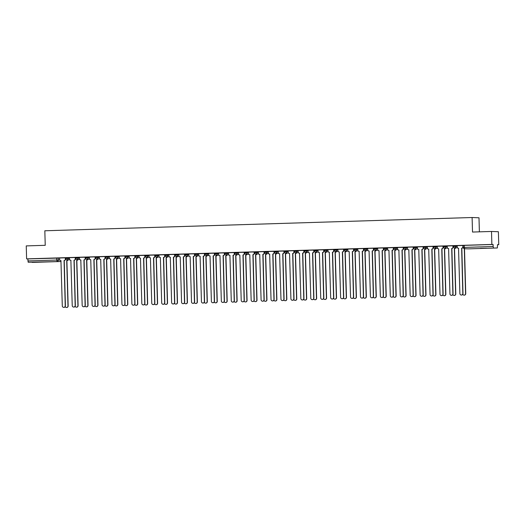 <?xml version="1.0" encoding="UTF-8"?>
<svg xmlns="http://www.w3.org/2000/svg" width="525" height="525" viewBox="0 0 525 525"><rect width="100%" height="100%" fill="white"/><g stroke="black" fill="none" stroke-linecap="round" stroke-linejoin="round"><path stroke-width="0.79" d="M69.53 257.736L65.638 257.768M79.465 257.427L75.574 257.46M89.407 257.119L85.516 257.152M99.35 256.81L95.452 256.843M109.285 256.502L105.394 256.535M119.228 256.193L115.336 256.226M129.163 255.885L125.272 255.918M139.105 255.577L135.214 255.609M149.048 255.268L145.149 255.301M158.983 254.96L155.092 254.993M168.925 254.651L165.034 254.677M178.861 254.343L174.943 254.369L174.963 255.084L178.881 255.065M188.803 254.034L184.912 254.061M198.745 253.726L194.854 253.752M208.681 253.418L204.789 253.444M218.623 253.109L214.732 253.135M228.559 252.801L224.667 252.827M238.501 252.492L234.609 252.518M248.443 252.184L244.552 252.21M258.379 251.875L254.487 251.902M268.321 251.567L264.429 251.593M278.263 251.258L274.365 251.285M288.199 250.95L284.307 250.976M298.141 250.642L294.249 250.668M308.077 250.333L304.159 250.359L304.178 251.075L308.096 251.055M318.019 250.025L314.127 250.051M327.961 249.716L324.063 249.743M337.897 249.408L334.005 249.434M347.839 249.099L343.947 249.126M357.774 248.791L353.883 248.817M367.717 248.482L363.825 248.509M377.659 248.174L373.767 248.2M387.594 247.866L383.703 247.892M397.537 247.557L393.645 247.583M407.479 247.249L403.581 247.275M417.414 246.94L413.523 246.967M427.357 246.632L423.465 246.658M437.292 246.323L433.374 246.35L433.394 247.065L437.312 247.039M447.234 246.015L443.343 246.041M457.177 245.707L453.278 245.733M486.596 248.24L480.441 248.338L486.596 248.24M41.101 262.067L34.939 262.165L41.101 262.067M497.536 244.735L498.75 244.696L497.529 244.65L497.352 247.964L468.49 248.863A1.306 1.273 92.2 0 1 468.313 248.857M479.384 231.84L478.997 217.783L472.106 217.514L472.513 232.05L491.505 231.459L491.866 244.433L26.611 258.871L26.25 245.903L45.235 245.313L44.828 230.777L472.106 217.514M491.505 231.459L498.389 231.728L498.75 244.696M32.097 262.408L60.966 261.509L28.199 262.257L27.832 258.917L59.587 258.044M27.832 258.917L26.611 258.871M493.087 244.479L464.218 245.378L464.586 248.712A1.306 1.273 92.2 0 1 463.28 247.446L493.139 246.501L493.087 244.479L491.866 244.433M493.139 246.501L493.454 247.813M463.063 246.848L462.86 245.47L457.124 245.648L457.209 247.019A1.306 1.273 -87.8 0 0 458.522 248.279L458.614 248.279A1.306 1.273 92.2 0 1 458.528 248.279L459.88 293.58A1.503 1.463 -87.8 0 0 461.291 295.03A1.503 1.463 -87.8 0 0 462.814 293.488L461.646 248.181A1.306 1.273 -87.8 0 0 462.879 246.842L463.063 246.848A1.306 1.273 92.2 0 1 461.823 248.187L462.991 293.495A1.503 1.463 92.2 0 1 461.377 295.03M453.121 247.157L452.924 245.779L447.188 245.956L447.274 247.327A1.306 1.273 -87.8 0 0 448.58 248.588L448.678 248.588A1.306 1.273 92.2 0 1 448.586 248.588L449.945 293.888A1.503 1.463 -87.8 0 0 451.349 295.339A1.503 1.463 -87.8 0 0 452.872 293.797L451.703 248.489A1.306 1.273 -87.8 0 0 452.944 247.15L453.121 247.157A1.306 1.273 92.2 0 1 451.881 248.496L453.055 293.803A1.503 1.463 92.2 0 1 451.441 295.339M443.179 247.465L442.982 246.087L437.246 246.264L437.332 247.636A1.306 1.273 -87.8 0 0 438.644 248.896L440.002 294.197A1.503 1.463 -87.8 0 0 441.413 295.647A1.503 1.463 -87.8 0 0 442.936 294.105L441.761 248.798A1.306 1.273 -87.8 0 0 443.002 247.459L443.179 247.465A1.306 1.273 92.2 0 1 441.945 248.811L443.113 294.112A1.503 1.463 92.2 0 1 441.499 295.647M433.243 247.774L433.04 246.396L427.311 246.573L427.389 247.944A1.306 1.273 -87.8 0 0 428.702 249.204L428.8 249.204A1.306 1.273 92.2 0 1 428.708 249.204L430.06 294.505A1.503 1.463 -87.8 0 0 431.471 295.956A1.503 1.463 -87.8 0 0 432.994 294.413L431.826 249.106A1.306 1.273 -87.8 0 0 433.059 247.767L433.243 247.774A1.306 1.273 92.2 0 1 432.003 249.119L433.171 294.42A1.503 1.463 92.2 0 1 431.563 295.956M423.301 248.082L423.104 246.704L417.368 246.881L417.454 248.253A1.306 1.273 -87.8 0 0 418.76 249.513L418.858 249.519A1.306 1.273 92.2 0 1 418.766 249.513L420.125 294.814A1.503 1.463 -87.8 0 0 421.529 296.264A1.503 1.463 -87.8 0 0 423.052 294.722L421.883 249.414A1.306 1.273 -87.8 0 0 423.124 248.076L423.301 248.082A1.306 1.273 92.2 0 1 422.061 249.427L423.235 294.728A1.503 1.463 92.2 0 1 421.621 296.264M408.824 249.821L410.183 295.122A1.503 1.463 -87.8 0 0 411.593 296.572A1.503 1.463 -87.8 0 0 413.116 295.03L411.948 249.723A1.306 1.273 -87.8 0 0 413.182 248.384L413.372 247.019L407.426 247.19L407.512 248.561A1.306 1.273 -87.8 0 0 408.824 249.821L408.916 249.828A1.306 1.273 92.2 0 1 408.831 249.821M398.882 250.13L400.247 295.431A1.503 1.463 -87.8 0 0 401.651 296.881A1.503 1.463 -87.8 0 0 403.174 295.339L402.006 250.031A1.306 1.273 -87.8 0 0 403.246 248.692L403.43 247.327L397.491 247.498L397.569 248.87A1.306 1.273 -87.8 0 0 398.882 250.13L398.98 250.13A1.306 1.273 92.2 0 1 398.888 250.13M393.481 249.007L393.284 247.629L387.548 247.807L387.634 249.178A1.306 1.273 -87.8 0 0 388.946 250.438L390.305 295.739A1.503 1.463 -87.8 0 0 391.709 297.189A1.503 1.463 -87.8 0 0 393.238 295.647L392.063 250.34A1.306 1.273 -87.8 0 0 393.304 249.001L393.481 249.007A1.306 1.273 92.2 0 1 392.247 250.353L393.415 295.654A1.503 1.463 92.2 0 1 391.801 297.189M383.545 249.316L383.342 247.938L377.606 248.115L377.692 249.487A1.306 1.273 -87.8 0 0 379.004 250.747L379.102 250.747A1.306 1.273 92.2 0 1 379.011 250.747L380.363 296.048A1.503 1.463 -87.8 0 0 381.773 297.498A1.503 1.463 -87.8 0 0 383.296 295.956L382.128 250.648A1.306 1.273 -87.8 0 0 383.362 249.309L383.545 249.316A1.306 1.273 92.2 0 1 382.305 250.661L383.473 295.962A1.503 1.463 92.2 0 1 381.865 297.498M373.603 249.624L373.406 248.246L367.671 248.423L367.756 249.795A1.306 1.273 -87.8 0 0 369.062 251.055L369.16 251.055A1.306 1.273 92.2 0 1 369.068 251.055L370.427 296.356A1.503 1.463 -87.8 0 0 371.831 297.806A1.503 1.463 -87.8 0 0 373.354 296.264L372.186 250.963A1.306 1.273 -87.8 0 0 373.426 249.618L373.603 249.624A1.306 1.273 92.2 0 1 372.363 250.97L373.538 296.271A1.503 1.463 92.2 0 1 371.923 297.806M363.661 249.933L363.464 248.555L357.728 248.732L357.814 250.103A1.306 1.273 -87.8 0 0 359.126 251.363L359.218 251.37A1.306 1.273 92.2 0 1 359.133 251.363L360.485 296.664A1.503 1.463 -87.8 0 0 361.896 298.115A1.503 1.463 -87.8 0 0 363.418 296.572L362.25 251.272A1.306 1.273 -87.8 0 0 363.484 249.926L363.661 249.933A1.306 1.273 92.2 0 1 362.427 251.278L363.595 296.579A1.503 1.463 92.2 0 1 361.981 298.115M353.725 250.241L353.522 248.863L347.793 249.04L347.872 250.412A1.306 1.273 -87.8 0 0 349.184 251.672L349.283 251.672A1.306 1.273 92.2 0 1 349.191 251.672L350.549 296.973A1.503 1.463 -87.8 0 0 351.953 298.423A1.503 1.463 -87.8 0 0 353.476 296.881L352.308 251.58A1.306 1.273 -87.8 0 0 353.548 250.235L353.725 250.241A1.306 1.273 92.2 0 1 352.485 251.587L353.653 296.887A1.503 1.463 92.2 0 1 352.045 298.423M343.783 250.55L343.586 249.172L337.851 249.349L337.936 250.72A1.306 1.273 -87.8 0 0 339.248 251.98L340.607 297.281A1.503 1.463 -87.8 0 0 342.011 298.732A1.503 1.463 -87.8 0 0 343.54 297.189L342.366 251.888A1.306 1.273 -87.8 0 0 343.606 250.543L343.783 250.55A1.306 1.273 92.2 0 1 342.549 251.895L343.717 297.196A1.503 1.463 92.2 0 1 342.103 298.732M333.848 250.858L333.644 249.48L327.908 249.657L327.994 251.029A1.306 1.273 -87.8 0 0 329.306 252.289L329.398 252.289A1.306 1.273 92.2 0 1 329.313 252.289L330.665 297.59A1.503 1.463 -87.8 0 0 332.076 299.04A1.503 1.463 -87.8 0 0 333.598 297.498L332.43 252.197A1.306 1.273 -87.8 0 0 333.664 250.852L333.848 250.858A1.306 1.273 92.2 0 1 332.607 252.203L333.775 297.504A1.503 1.463 92.2 0 1 332.161 299.04M323.905 251.167L323.708 249.788L317.973 249.966L318.058 251.337A1.306 1.273 -87.8 0 0 319.364 252.597L319.463 252.597A1.306 1.273 92.2 0 1 319.371 252.597L320.729 297.898A1.503 1.463 -87.8 0 0 322.133 299.348A1.503 1.463 -87.8 0 0 323.656 297.806L322.488 252.505A1.306 1.273 -87.8 0 0 323.728 251.16L323.905 251.167A1.306 1.273 92.2 0 1 322.665 252.512L323.84 297.813A1.503 1.463 92.2 0 1 322.225 299.348M313.963 251.475L313.766 250.097L308.031 250.274L308.116 251.646A1.306 1.273 -87.8 0 0 309.428 252.906L309.52 252.912A1.306 1.273 92.2 0 1 309.435 252.906L310.787 298.207A1.503 1.463 -87.8 0 0 312.198 299.657A1.503 1.463 -87.8 0 0 313.72 298.115L312.546 252.814A1.306 1.273 -87.8 0 0 313.786 251.468L313.963 251.475A1.306 1.273 92.2 0 1 312.729 252.82L313.897 298.121A1.503 1.463 92.2 0 1 312.283 299.657M304.027 251.783L303.824 250.405L298.095 250.582L298.174 251.954A1.306 1.273 -87.8 0 0 299.486 253.214L299.585 253.214A1.306 1.273 92.2 0 1 299.493 253.214L300.845 298.515A1.503 1.463 -87.8 0 0 302.256 299.965A1.503 1.463 -87.8 0 0 303.778 298.423L302.61 253.122A1.306 1.273 -87.8 0 0 303.844 251.777L304.027 251.783A1.306 1.273 92.2 0 1 302.787 253.129L303.955 298.43A1.503 1.463 92.2 0 1 302.348 299.965M294.085 252.092L293.888 250.714L288.153 250.891L288.238 252.262A1.306 1.273 -87.8 0 0 289.544 253.523L290.909 298.823A1.503 1.463 -87.8 0 0 292.313 300.274A1.503 1.463 -87.8 0 0 293.836 298.732L292.668 253.431A1.306 1.273 -87.8 0 0 293.908 252.085L294.085 252.092A1.306 1.273 92.2 0 1 292.845 253.437L294.02 298.738A1.503 1.463 92.2 0 1 292.405 300.274M284.11 251.035L278.211 251.199L278.296 252.571A1.306 1.273 -87.8 0 0 279.608 253.831L279.7 253.838A1.306 1.273 92.2 0 1 279.615 253.831M269.666 254.139L271.031 299.44A1.503 1.463 -87.8 0 0 272.436 300.891A1.503 1.463 -87.8 0 0 273.958 299.348L272.79 254.048A1.306 1.273 -87.8 0 0 274.03 252.702L274.214 251.337L268.275 251.508L268.36 252.879A1.306 1.273 -87.8 0 0 269.666 254.139L269.765 254.139A1.306 1.273 92.2 0 1 269.673 254.139M264.265 253.017L264.068 251.639L258.333 251.816L258.418 253.188A1.306 1.273 -87.8 0 0 259.731 254.448L259.822 254.454A1.306 1.273 92.2 0 1 259.737 254.448L261.089 299.749A1.503 1.463 -87.8 0 0 262.493 301.199A1.503 1.463 -87.8 0 0 264.022 299.657L262.848 254.356A1.306 1.273 -87.8 0 0 264.088 253.011L264.265 253.017A1.306 1.273 92.2 0 1 263.032 254.363L264.2 299.663A1.503 1.463 92.2 0 1 262.585 301.199M254.33 253.326L254.126 251.948L248.397 252.125L248.476 253.496A1.306 1.273 -87.8 0 0 249.788 254.756L249.887 254.756A1.306 1.273 92.2 0 1 249.795 254.756L251.147 300.057A1.503 1.463 -87.8 0 0 252.558 301.507A1.503 1.463 -87.8 0 0 254.08 299.965L252.912 254.664A1.306 1.273 -87.8 0 0 254.146 253.319L254.33 253.326A1.306 1.273 92.2 0 1 253.089 254.671L254.257 299.972A1.503 1.463 92.2 0 1 252.65 301.507M244.387 253.634L244.191 252.256L238.455 252.433L238.54 253.805A1.306 1.273 -87.8 0 0 239.846 255.065L241.211 300.366A1.503 1.463 -87.8 0 0 242.616 301.816A1.503 1.463 -87.8 0 0 244.138 300.274L242.97 254.973A1.306 1.273 -87.8 0 0 244.21 253.627L244.387 253.634A1.306 1.273 92.2 0 1 243.147 254.979L244.322 300.28A1.503 1.463 92.2 0 1 242.707 301.816M234.412 252.577L228.513 252.742L228.598 254.113A1.306 1.273 -87.8 0 0 229.911 255.373L230.002 255.38A1.306 1.273 92.2 0 1 229.917 255.373L231.269 300.674A1.503 1.463 -87.8 0 0 232.68 302.124A1.503 1.463 -87.8 0 0 234.202 300.582L233.034 255.281A1.306 1.273 -87.8 0 0 234.268 253.936L234.445 253.942A1.306 1.273 92.2 0 1 233.212 255.288L234.38 300.589A1.503 1.463 92.2 0 1 232.765 302.124M224.51 254.251L224.306 252.873L218.577 253.05L218.656 254.422A1.306 1.273 -87.8 0 0 219.968 255.682L220.067 255.682A1.306 1.273 92.2 0 1 219.975 255.682L221.333 300.983A1.503 1.463 -87.8 0 0 222.738 302.433A1.503 1.463 -87.8 0 0 224.26 300.891L223.092 255.59A1.306 1.273 -87.8 0 0 224.332 254.244L224.51 254.251A1.306 1.273 92.2 0 1 223.269 255.596L224.438 300.897A1.503 1.463 92.2 0 1 222.83 302.433M208.681 253.358L208.72 254.73A1.306 1.273 -87.8 0 0 210.033 255.99L210.125 255.997A1.306 1.273 92.2 0 1 210.033 255.99L211.391 301.291A1.503 1.463 -87.8 0 0 212.796 302.741A1.503 1.463 -87.8 0 0 214.325 301.199L213.15 255.898A1.306 1.273 -87.8 0 0 214.39 254.553L214.574 253.188L208.681 253.365M204.632 254.868L204.428 253.49L198.693 253.667L198.778 255.038A1.306 1.273 -87.8 0 0 200.091 256.298L200.189 256.298A1.306 1.273 92.2 0 1 200.097 256.298L201.449 301.599A1.503 1.463 -87.8 0 0 202.86 303.05A1.503 1.463 -87.8 0 0 204.382 301.507L203.214 256.207A1.306 1.273 -87.8 0 0 204.448 254.861L204.632 254.868A1.306 1.273 92.2 0 1 203.392 256.213L204.56 301.514A1.503 1.463 92.2 0 1 202.945 303.05M194.69 255.176L194.493 253.798L188.757 253.975L188.843 255.347A1.306 1.273 -87.8 0 0 190.148 256.607L191.513 301.908A1.503 1.463 -87.8 0 0 192.918 303.358A1.503 1.463 -87.8 0 0 194.44 301.816L193.272 256.515A1.306 1.273 -87.8 0 0 194.512 255.17L194.69 255.176A1.306 1.273 92.2 0 1 193.449 256.522L194.624 301.822A1.503 1.463 92.2 0 1 193.01 303.358M184.715 254.12L178.815 254.284L178.9 255.655A1.306 1.273 -87.8 0 0 180.213 256.915L180.305 256.922A1.306 1.273 92.2 0 1 180.219 256.915L181.571 302.216A1.503 1.463 -87.8 0 0 182.982 303.667A1.503 1.463 -87.8 0 0 184.505 302.124L183.33 256.823A1.306 1.273 -87.8 0 0 184.57 255.478L184.748 255.485A1.306 1.273 92.2 0 1 183.514 256.83L184.682 302.131A1.503 1.463 92.2 0 1 183.067 303.667M174.812 255.793L174.608 254.415L168.879 254.592L168.958 255.964A1.306 1.273 -87.8 0 0 170.271 257.224L170.369 257.224A1.306 1.273 92.2 0 1 170.277 257.224L171.629 302.525A1.503 1.463 -87.8 0 0 173.04 303.975A1.503 1.463 -87.8 0 0 174.562 302.433L173.394 257.132A1.306 1.273 -87.8 0 0 174.628 255.787L174.812 255.793A1.306 1.273 92.2 0 1 173.572 257.138L174.74 302.439A1.503 1.463 92.2 0 1 173.132 303.975M158.983 254.901L159.023 256.272A1.306 1.273 -87.8 0 0 160.328 257.532L160.427 257.539A1.306 1.273 92.2 0 1 160.335 257.532L161.693 302.833A1.503 1.463 -87.8 0 0 163.098 304.283A1.503 1.463 -87.8 0 0 164.62 302.741L163.452 257.44A1.306 1.273 -87.8 0 0 164.692 256.095L164.876 254.73L158.983 254.907M150.393 257.841L151.751 303.142A1.503 1.463 -87.8 0 0 153.162 304.592A1.503 1.463 -87.8 0 0 154.685 303.05L153.517 257.749A1.306 1.273 -87.8 0 0 154.75 256.403L154.941 255.038L148.995 255.209L149.08 256.581A1.306 1.273 -87.8 0 0 150.393 257.841L150.485 257.847A1.306 1.273 92.2 0 1 150.399 257.841M144.992 256.718L144.795 255.34L139.059 255.518L139.145 256.889A1.306 1.273 -87.8 0 0 140.451 258.149L141.816 303.45A1.503 1.463 -87.8 0 0 143.22 304.9A1.503 1.463 -87.8 0 0 144.743 303.358L143.574 258.057A1.306 1.273 -87.8 0 0 144.815 256.712L144.992 256.718A1.306 1.273 92.2 0 1 143.752 258.064L144.926 303.365A1.503 1.463 92.2 0 1 143.312 304.9M135.01 255.662L129.117 255.826L129.202 257.197A1.306 1.273 -87.8 0 0 130.515 258.457L130.607 258.464A1.306 1.273 92.2 0 1 130.522 258.457L131.873 303.758A1.503 1.463 -87.8 0 0 133.284 305.209A1.503 1.463 -87.8 0 0 134.807 303.667L133.632 258.366A1.306 1.273 -87.8 0 0 134.873 257.02L135.05 257.027A1.306 1.273 92.2 0 1 133.816 258.372L134.984 303.673A1.503 1.463 92.2 0 1 133.37 305.209M125.114 257.335L124.911 255.957L119.182 256.134L119.26 257.506A1.306 1.273 -87.8 0 0 120.573 258.766L120.671 258.766A1.306 1.273 92.2 0 1 120.579 258.766L121.931 304.067A1.503 1.463 -87.8 0 0 123.342 305.517A1.503 1.463 -87.8 0 0 124.865 303.975L123.697 258.674A1.306 1.273 -87.8 0 0 124.93 257.329L125.114 257.335A1.306 1.273 92.2 0 1 123.874 258.681L125.042 303.982A1.503 1.463 92.2 0 1 123.434 305.517M109.285 256.443L109.325 257.814A1.306 1.273 -87.8 0 0 110.631 259.074L110.729 259.081A1.306 1.273 92.2 0 1 110.637 259.074L111.996 304.375A1.503 1.463 -87.8 0 0 113.4 305.826A1.503 1.463 -87.8 0 0 114.922 304.283L113.754 258.983A1.306 1.273 -87.8 0 0 114.995 257.637L115.178 256.272L109.285 256.449M105.23 257.952L105.033 256.574L99.297 256.751L99.382 258.123A1.306 1.273 -87.8 0 0 100.695 259.383L100.787 259.389A1.306 1.273 92.2 0 1 100.702 259.383L102.053 304.684A1.503 1.463 -87.8 0 0 103.464 306.134A1.503 1.463 -87.8 0 0 104.987 304.592L103.819 259.291A1.306 1.273 -87.8 0 0 105.053 257.946L105.23 257.952A1.306 1.273 92.2 0 1 103.996 259.298L105.164 304.598A1.503 1.463 92.2 0 1 103.55 306.134M95.294 258.261L95.091 256.882L89.362 257.06L89.44 258.431A1.306 1.273 -87.8 0 0 90.753 259.691L92.118 304.992A1.503 1.463 -87.8 0 0 93.522 306.442A1.503 1.463 -87.8 0 0 95.045 304.9L93.877 259.599A1.306 1.273 -87.8 0 0 95.117 258.254L95.294 258.261A1.306 1.273 92.2 0 1 94.054 259.606L95.222 304.907A1.503 1.463 92.2 0 1 93.614 306.442M85.312 257.204L79.419 257.368L79.505 258.74A1.306 1.273 -87.8 0 0 80.817 260L80.909 260.006A1.306 1.273 92.2 0 1 80.817 260.006L82.176 305.301A1.503 1.463 -87.8 0 0 83.58 306.751A1.503 1.463 -87.8 0 0 85.109 305.209L83.934 259.908A1.306 1.273 -87.8 0 0 85.175 258.562L85.352 258.569A1.306 1.273 92.2 0 1 84.118 259.914L85.286 305.215A1.503 1.463 92.2 0 1 83.672 306.751M75.416 258.877L75.213 257.499L69.477 257.677L69.562 259.048A1.306 1.273 -87.8 0 0 70.875 260.308L70.973 260.308A1.306 1.273 92.2 0 1 70.882 260.315L72.233 305.609A1.503 1.463 -87.8 0 0 73.644 307.059A1.503 1.463 -87.8 0 0 75.167 305.517L73.999 260.216A1.306 1.273 -87.8 0 0 75.233 258.871L75.416 258.877A1.306 1.273 92.2 0 1 74.176 260.223L75.344 305.524A1.503 1.463 92.2 0 1 73.73 307.059M59.587 257.985L59.627 259.357A1.306 1.273 -87.8 0 0 60.933 260.617L61.031 260.623A1.306 1.273 92.2 0 1 61.025 260.623A1.306 1.273 92.2 0 1 60.939 260.623L62.298 305.918A1.503 1.463 -87.8 0 0 63.702 307.368A1.503 1.463 -87.8 0 0 65.225 305.826L64.057 260.525A1.306 1.273 -87.8 0 0 65.297 259.179L65.481 257.814L59.587 257.992M464.218 245.378L463.221 245.424M462.84 245.47L462.879 246.842M462.788 294.302A1.503 1.463 -87.8 0 0 465.57 293.593L464.31 248.692M463.194 245.424L463.247 247.446A1.306 1.306 0 0 0 464.5 248.712L465.747 293.6A1.503 1.463 92.2 0 1 464.133 295.135M452.904 245.779L452.944 247.15M442.962 246.087L443.002 247.459M455.792 247.767A1.306 1.273 92.2 0 1 454.637 248.607L454.46 248.601A1.306 1.273 -87.8 0 0 455.615 247.761M452.845 294.61A1.503 1.463 -87.8 0 0 455.628 293.902L454.361 248.601M454.538 248.607L455.805 293.908A1.503 1.463 92.2 0 1 454.191 295.444M445.85 248.076A1.306 1.273 92.2 0 1 444.695 248.916L444.517 248.909A1.306 1.273 -87.8 0 0 445.673 248.069M442.91 294.919A1.503 1.463 -87.8 0 0 445.686 294.21L444.426 248.909M444.603 248.916L445.869 294.217A1.503 1.463 92.2 0 1 444.255 295.752M433.027 246.396L433.059 247.767M423.084 246.704L423.124 248.076M413.359 248.391A1.306 1.273 92.2 0 1 412.125 249.736L413.293 295.037A1.503 1.463 92.2 0 1 411.679 296.572M413.142 247.012L413.182 248.384M435.914 248.384A1.306 1.273 92.2 0 1 434.759 249.224L434.575 249.218A1.306 1.273 -87.8 0 0 435.73 248.377M432.967 295.227A1.503 1.463 -87.8 0 0 435.75 294.518L434.483 249.218M434.661 249.224L435.927 294.525A1.503 1.463 92.2 0 1 434.313 296.061M425.972 248.692A1.306 1.273 92.2 0 1 424.817 249.532L424.64 249.526A1.306 1.273 -87.8 0 0 425.795 248.686M423.025 295.536A1.503 1.463 -87.8 0 0 425.808 294.827L424.541 249.526M424.725 249.532L425.985 294.833A1.503 1.463 92.2 0 1 424.377 296.369M416.03 249.001A1.306 1.273 92.2 0 1 414.881 249.841L414.697 249.834A1.306 1.273 -87.8 0 0 415.852 248.994M413.09 295.844A1.503 1.463 -87.8 0 0 415.872 295.135L414.606 249.834M414.783 249.841L416.049 295.142A1.503 1.463 92.2 0 1 414.435 296.678M403.423 248.699A1.306 1.273 92.2 0 1 402.183 250.044L403.358 295.345A1.503 1.463 92.2 0 1 401.743 296.881M403.207 247.321L403.246 248.692M406.094 249.309A1.306 1.273 92.2 0 1 404.939 250.149L404.762 250.143A1.306 1.273 -87.8 0 0 405.917 249.303M403.148 296.152A1.503 1.463 -87.8 0 0 405.93 295.444L404.663 250.143M404.841 250.149L406.107 295.45A1.503 1.463 92.2 0 1 404.493 296.986M393.264 247.629L393.304 249.001M396.152 249.618A1.306 1.273 92.2 0 1 394.997 250.458L394.82 250.451A1.306 1.273 -87.8 0 0 395.975 249.611M393.212 296.461A1.503 1.463 -87.8 0 0 395.988 295.752L394.721 250.451M394.905 250.458L396.172 295.759A1.503 1.463 92.2 0 1 394.557 297.294M383.329 247.938L383.362 249.309M386.216 249.926A1.306 1.273 92.2 0 1 385.061 250.766L384.877 250.76A1.306 1.273 -87.8 0 0 386.033 249.92M383.27 296.769A1.503 1.463 -87.8 0 0 386.052 296.061L384.786 250.76M384.963 250.766L386.229 296.067A1.503 1.463 92.2 0 1 384.615 297.603M373.387 248.246L373.426 249.618M376.274 250.235A1.306 1.273 92.2 0 1 375.119 251.075L374.942 251.068A1.306 1.273 -87.8 0 0 376.097 250.228M373.327 297.078A1.503 1.463 -87.8 0 0 376.11 296.369L374.843 251.068M375.027 251.075L376.287 296.376A1.503 1.463 92.2 0 1 374.679 297.911M363.444 248.555L363.484 249.926M353.509 248.863L353.548 250.235M343.567 249.172L343.606 250.543M333.624 249.48L333.664 250.852M323.689 249.788L323.728 251.16M313.747 250.097L313.786 251.468M366.332 250.543A1.306 1.273 92.2 0 1 365.177 251.383L365 251.377A1.306 1.273 -87.8 0 0 366.155 250.537M363.392 297.386A1.503 1.463 -87.8 0 0 366.168 296.678L364.908 251.377M365.085 251.383L366.352 296.684A1.503 1.463 92.2 0 1 364.737 298.22M356.396 250.852A1.306 1.273 92.2 0 1 355.241 251.692L355.064 251.685A1.306 1.273 -87.8 0 0 356.219 250.845M353.45 297.695A1.503 1.463 -87.8 0 0 356.232 296.986L354.966 251.685M355.143 251.692L356.409 296.993A1.503 1.463 92.2 0 1 354.795 298.528M346.454 251.16A1.306 1.273 92.2 0 1 345.299 252L345.122 251.993A1.306 1.273 -87.8 0 0 346.277 251.153M343.508 298.003A1.503 1.463 -87.8 0 0 346.29 297.294L345.023 251.993M345.207 252L346.467 297.301A1.503 1.463 92.2 0 1 344.859 298.837M336.518 251.468A1.306 1.273 92.2 0 1 335.363 252.308L335.18 252.302A1.306 1.273 -87.8 0 0 336.335 251.462M333.572 298.312A1.503 1.463 -87.8 0 0 336.354 297.603L335.088 252.302M335.265 252.308L336.532 297.609A1.503 1.463 92.2 0 1 334.917 299.145M326.576 251.777A1.306 1.273 92.2 0 1 325.421 252.617L325.244 252.61A1.306 1.273 -87.8 0 0 326.399 251.77M323.63 298.62A1.503 1.463 -87.8 0 0 326.412 297.911L325.146 252.61M325.323 252.617L326.589 297.918A1.503 1.463 92.2 0 1 324.982 299.453M316.634 252.085A1.306 1.273 92.2 0 1 315.479 252.925L315.302 252.919A1.306 1.273 -87.8 0 0 316.457 252.079M313.694 298.928A1.503 1.463 -87.8 0 0 316.47 298.22L315.21 252.919M315.387 252.925L316.654 298.226A1.503 1.463 92.2 0 1 315.039 299.768M303.811 250.405L303.844 251.777M306.698 252.394A1.306 1.273 92.2 0 1 305.543 253.234L305.366 253.227A1.306 1.273 -87.8 0 0 306.515 252.387M303.752 299.237A1.503 1.463 -87.8 0 0 306.534 298.528L305.268 253.227M305.445 253.234L306.712 298.535A1.503 1.463 92.2 0 1 305.097 300.077M293.869 250.714L293.908 252.085M296.756 252.702A1.306 1.273 92.2 0 1 295.601 253.542L295.424 253.536A1.306 1.273 -87.8 0 0 296.579 252.696M293.81 299.545A1.503 1.463 -87.8 0 0 296.592 298.837L295.326 253.536M295.509 253.542L296.769 298.843A1.503 1.463 92.2 0 1 295.162 300.385M284.11 251.029L284.15 252.4A1.306 1.273 92.2 0 1 282.909 253.746L284.077 299.047A1.503 1.463 92.2 0 1 282.463 300.582M279.608 253.831L280.967 299.132A1.503 1.463 -87.8 0 0 282.378 300.582A1.503 1.463 -87.8 0 0 283.9 299.04L282.732 253.739A1.306 1.273 -87.8 0 0 283.966 252.394L284.15 252.4M283.927 251.022L283.966 252.394M286.821 253.011A1.306 1.273 92.2 0 1 285.666 253.851L285.482 253.844A1.306 1.273 -87.8 0 0 286.637 253.004M283.874 299.854A1.503 1.463 -87.8 0 0 286.657 299.145L285.39 253.844M285.567 253.851L286.834 299.152A1.503 1.463 92.2 0 1 285.219 300.694M274.207 252.709A1.306 1.273 92.2 0 1 272.967 254.054L274.142 299.355A1.503 1.463 92.2 0 1 272.527 300.891M273.991 251.331L274.03 252.702M276.878 253.319A1.306 1.273 92.2 0 1 275.723 254.159L275.546 254.152A1.306 1.273 -87.8 0 0 276.701 253.312M273.932 300.162A1.503 1.463 -87.8 0 0 276.714 299.453L275.448 254.152M275.625 254.159L276.892 299.46A1.503 1.463 92.2 0 1 275.277 301.002M264.049 251.639L264.088 253.011M266.936 253.627A1.306 1.273 92.2 0 1 265.781 254.468L265.604 254.461A1.306 1.273 -87.8 0 0 266.759 253.621M263.996 300.471A1.503 1.463 -87.8 0 0 266.772 299.762L265.506 254.461M265.689 254.468L266.956 299.768A1.503 1.463 92.2 0 1 265.342 301.311M254.113 251.948L254.146 253.319M257.001 253.936A1.306 1.273 92.2 0 1 255.846 254.776L255.662 254.769A1.306 1.273 -87.8 0 0 256.817 253.929M254.054 300.779A1.503 1.463 -87.8 0 0 256.837 300.07L255.57 254.769M255.747 254.776L257.014 300.077A1.503 1.463 92.2 0 1 255.399 301.619M244.171 252.256L244.21 253.627M247.058 254.244A1.306 1.273 92.2 0 1 245.903 255.084L245.726 255.078A1.306 1.273 -87.8 0 0 246.881 254.238M244.112 301.088A1.503 1.463 -87.8 0 0 246.894 300.379L245.628 255.078M245.812 255.084L247.072 300.385A1.503 1.463 92.2 0 1 245.464 301.928M234.412 252.571L234.445 253.942M234.229 252.564L234.268 253.936M237.116 254.553A1.306 1.273 92.2 0 1 235.961 255.393L235.784 255.386A1.306 1.273 -87.8 0 0 236.939 254.546M234.176 301.396A1.503 1.463 -87.8 0 0 236.952 300.687L235.692 255.386M235.869 255.393L237.136 300.694A1.503 1.463 92.2 0 1 235.522 302.236M224.293 252.873L224.332 254.244M227.181 254.861A1.306 1.273 92.2 0 1 226.026 255.701L225.848 255.695A1.306 1.273 -87.8 0 0 227.003 254.855M224.234 301.704A1.503 1.463 -87.8 0 0 227.017 300.996L225.75 255.695M225.927 255.701L227.194 301.002A1.503 1.463 92.2 0 1 225.579 302.544M214.567 254.559A1.306 1.273 92.2 0 1 213.334 255.905L214.502 301.206A1.503 1.463 92.2 0 1 212.887 302.741M214.351 253.181L214.39 254.553M217.238 255.17A1.306 1.273 92.2 0 1 216.083 256.01L215.906 256.003A1.306 1.273 -87.8 0 0 217.061 255.163M214.298 302.013A1.503 1.463 -87.8 0 0 217.074 301.304L215.808 256.003M215.992 256.01L217.258 301.311A1.503 1.463 92.2 0 1 215.644 302.853M204.409 253.49L204.448 254.861M207.303 255.478A1.306 1.273 92.2 0 1 206.148 256.318L205.964 256.312A1.306 1.273 -87.8 0 0 207.119 255.472M204.356 302.321A1.503 1.463 -87.8 0 0 207.139 301.613L205.872 256.312M206.049 256.318L207.316 301.619A1.503 1.463 92.2 0 1 205.702 303.161M194.473 253.798L194.512 255.17M197.361 255.787A1.306 1.273 92.2 0 1 196.206 256.627L196.028 256.62A1.306 1.273 -87.8 0 0 197.183 255.78M194.414 302.63A1.503 1.463 -87.8 0 0 197.197 301.921L195.93 256.62M196.107 256.627L197.374 301.928A1.503 1.463 92.2 0 1 195.766 303.47M184.715 254.113L184.748 255.485M184.531 254.107L184.57 255.478M187.418 256.095A1.306 1.273 92.2 0 1 186.263 256.935L186.086 256.928A1.306 1.273 -87.8 0 0 187.241 256.088M184.478 302.938A1.503 1.463 -87.8 0 0 187.254 302.229L185.994 256.928M186.172 256.935L187.438 302.236A1.503 1.463 92.2 0 1 185.824 303.778M174.595 254.415L174.628 255.787M177.483 256.403A1.306 1.273 92.2 0 1 176.328 257.243L176.151 257.237A1.306 1.273 -87.8 0 0 177.299 256.397M174.536 303.247A1.503 1.463 -87.8 0 0 177.319 302.538L176.052 257.237M176.229 257.243L177.496 302.544A1.503 1.463 92.2 0 1 175.882 304.087M164.87 256.102A1.306 1.273 92.2 0 1 163.636 257.447L164.804 302.748A1.503 1.463 92.2 0 1 163.19 304.283M164.653 254.723L164.692 256.095M167.541 256.712A1.306 1.273 92.2 0 1 166.386 257.552L166.208 257.545A1.306 1.273 -87.8 0 0 167.363 256.705M164.594 303.555A1.503 1.463 -87.8 0 0 167.377 302.846L166.11 257.545M166.294 257.552L167.554 302.853A1.503 1.463 92.2 0 1 165.946 304.395M154.934 256.41A1.306 1.273 92.2 0 1 153.694 257.755L154.862 303.056A1.503 1.463 92.2 0 1 153.248 304.592M154.711 255.032L154.75 256.403M157.605 257.02A1.306 1.273 92.2 0 1 156.45 257.86L156.266 257.854A1.306 1.273 -87.8 0 0 157.421 257.014M154.658 303.863A1.503 1.463 -87.8 0 0 157.441 303.155L156.174 257.854M156.352 257.86L157.618 303.161A1.503 1.463 92.2 0 1 156.004 304.703M144.775 255.34L144.815 256.712M147.663 257.329A1.306 1.273 92.2 0 1 146.508 258.169L146.331 258.162A1.306 1.273 -87.8 0 0 147.486 257.322M144.716 304.172A1.503 1.463 -87.8 0 0 147.499 303.463L146.232 258.162M146.409 258.169L147.676 303.47A1.503 1.463 92.2 0 1 146.062 305.012M135.01 255.655L135.05 257.027M134.833 255.649L134.873 257.02M137.721 257.637A1.306 1.273 92.2 0 1 136.566 258.477L136.388 258.471A1.306 1.273 -87.8 0 0 137.543 257.631M134.781 304.48A1.503 1.463 -87.8 0 0 137.557 303.772L136.297 258.471M136.474 258.477L137.74 303.778A1.503 1.463 92.2 0 1 136.126 305.32M124.897 255.957L124.93 257.329M127.785 257.946A1.306 1.273 92.2 0 1 126.63 258.786L126.446 258.779A1.306 1.273 -87.8 0 0 127.601 257.939M124.838 304.795A1.503 1.463 -87.8 0 0 127.621 304.08L126.354 258.779M126.532 258.786L127.798 304.087A1.503 1.463 92.2 0 1 126.184 305.629M115.172 257.644A1.306 1.273 92.2 0 1 113.932 258.989L115.106 304.29A1.503 1.463 92.2 0 1 113.492 305.826M114.955 256.266L114.995 257.637M117.843 258.254A1.306 1.273 92.2 0 1 116.688 259.094L116.511 259.088A1.306 1.273 -87.8 0 0 117.666 258.248M114.896 305.104A1.503 1.463 -87.8 0 0 117.679 304.388L116.412 259.088M116.596 259.094L117.856 304.395A1.503 1.463 92.2 0 1 116.248 305.937M105.013 256.574L105.053 257.946M107.901 258.562A1.306 1.273 92.2 0 1 106.752 259.402L106.568 259.396A1.306 1.273 -87.8 0 0 107.723 258.556M104.961 305.412A1.503 1.463 -87.8 0 0 107.737 304.697L106.477 259.396M106.654 259.402L107.92 304.703A1.503 1.463 92.2 0 1 106.306 306.246M95.078 256.882L95.117 258.254M97.965 258.871A1.306 1.273 92.2 0 1 96.81 259.711L96.633 259.704A1.306 1.273 -87.8 0 0 97.788 258.864M95.018 305.721A1.503 1.463 -87.8 0 0 97.801 305.005L96.534 259.704M96.712 259.711L97.978 305.012A1.503 1.463 92.2 0 1 96.364 306.554M85.312 257.197L85.352 258.569M85.135 257.191L85.175 258.562M88.023 259.179A1.306 1.273 92.2 0 1 86.868 260.019L86.691 260.013A1.306 1.273 -87.8 0 0 87.846 259.173M85.083 306.029A1.503 1.463 -87.8 0 0 87.859 305.314L86.592 260.013M86.776 260.019L88.043 305.32A1.503 1.463 92.2 0 1 86.428 306.863M75.2 257.499L75.233 258.871M78.087 259.488A1.306 1.273 92.2 0 1 76.932 260.328L76.748 260.321A1.306 1.273 -87.8 0 0 77.903 259.481M75.141 306.338A1.503 1.463 -87.8 0 0 77.923 305.622L76.657 260.321M76.834 260.328L78.1 305.629A1.503 1.463 92.2 0 1 76.486 307.171M65.474 259.186A1.306 1.273 92.2 0 1 64.234 260.531L65.408 305.832A1.503 1.463 92.2 0 1 63.794 307.368M65.257 257.808L65.297 259.179M68.145 259.796A1.306 1.273 92.2 0 1 66.99 260.636L66.813 260.63A1.306 1.273 -87.8 0 0 67.968 259.79M65.198 306.646A1.503 1.463 -87.8 0 0 67.981 305.931L66.714 260.63M66.892 260.636L68.158 305.937A1.503 1.463 92.2 0 1 66.55 307.479M69.871 259.862L66.878 259.744A1.306 1.273 -87.8 0 1 65.658 258.484L69.549 258.457M68.184 257.69L68.204 258.405A1.306 1.273 92.2 0 1 66.964 259.744A1.306 1.273 -87.8 0 1 66.878 259.744A1.306 1.306 0 0 1 65.625 258.477L65.605 257.762M79.813 259.553L76.821 259.435A1.306 1.273 -87.8 0 1 75.593 258.175L79.485 258.149M78.127 257.381L78.146 258.097A1.306 1.273 92.2 0 1 76.906 259.435A1.306 1.273 -87.8 0 1 76.821 259.435A1.306 1.306 0 0 1 75.567 258.169L75.547 257.453M89.755 259.245L86.756 259.127A1.306 1.273 -87.8 0 1 85.536 257.867L89.427 257.841M88.062 257.066L88.082 257.788A1.306 1.273 92.2 0 1 86.848 259.127A1.306 1.273 -87.8 0 1 86.756 259.127A1.306 1.306 0 0 1 85.503 257.86L85.483 257.145M99.691 258.937L96.698 258.818A1.306 1.273 -87.8 0 1 95.471 257.558L99.369 257.532M98.004 256.758L98.024 257.48A1.306 1.273 92.2 0 1 96.784 258.818A1.306 1.273 -87.8 0 1 96.698 258.818A1.306 1.306 0 0 1 95.445 257.552L95.425 256.837M109.633 258.628L106.641 258.51A1.306 1.273 -87.8 0 1 105.413 257.25L109.305 257.224M107.94 256.449L107.96 257.171A1.306 1.273 92.2 0 1 106.726 258.51A1.306 1.273 -87.8 0 1 106.641 258.51A1.306 1.306 0 0 1 105.387 257.243L105.361 256.528M119.569 258.32L116.576 258.202A1.306 1.273 -87.8 0 1 115.356 256.942L119.247 256.915M117.882 256.141L117.902 256.863A1.306 1.273 92.2 0 1 116.662 258.202A1.306 1.273 -87.8 0 1 116.576 258.202A1.306 1.306 0 0 1 115.323 256.935L115.303 256.22M125.245 255.911L125.265 256.627L129.183 256.607M127.824 255.832L127.844 256.554A1.306 1.273 92.2 0 1 126.604 257.893A1.306 1.273 -87.8 0 1 125.291 256.633A1.306 1.306 0 0 0 126.518 257.893L129.511 258.011M139.453 257.703L136.454 257.585A1.306 1.273 -87.8 0 1 135.233 256.325L139.125 256.298M137.76 255.524L137.78 256.246A1.306 1.273 92.2 0 1 136.546 257.585A1.306 1.273 -87.8 0 1 136.454 257.585A1.306 1.306 0 0 1 135.201 256.318L135.181 255.603M149.389 257.394L146.396 257.276A1.306 1.273 -87.8 0 1 145.169 256.016L149.067 255.99M147.702 255.216L147.722 255.938A1.306 1.273 92.2 0 1 146.482 257.276A1.306 1.273 -87.8 0 1 146.396 257.276A1.306 1.306 0 0 1 145.143 256.01L145.123 255.294M159.331 257.086L156.338 256.968A1.306 1.273 -87.8 0 1 155.111 255.708L159.003 255.682M157.638 254.907L157.657 255.629A1.306 1.273 92.2 0 1 156.424 256.968A1.306 1.273 -87.8 0 1 156.338 256.968A1.306 1.306 0 0 1 155.085 255.701L155.065 254.986M169.273 256.777L166.274 256.659A1.306 1.273 -87.8 0 1 165.053 255.399L168.945 255.373M167.58 254.599L167.6 255.321A1.306 1.273 92.2 0 1 166.359 256.659A1.306 1.273 -87.8 0 1 166.274 256.659A1.306 1.306 0 0 1 165.021 255.393L165.001 254.677M177.522 254.29L177.542 255.012A1.306 1.273 92.2 0 1 176.302 256.351A1.306 1.273 -87.8 0 1 174.989 255.091L174.963 255.084A1.306 1.306 0 0 0 176.216 256.351L179.209 256.469M189.151 256.161L186.152 256.043A1.306 1.273 -87.8 0 1 184.931 254.782L188.823 254.756M187.458 253.982L187.477 254.704A1.306 1.273 92.2 0 1 186.244 256.043A1.306 1.273 -87.8 0 1 186.152 256.043A1.306 1.306 0 0 1 184.898 254.776L184.879 254.061M199.087 255.852L196.094 255.734A1.306 1.273 -87.8 0 1 194.873 254.474L198.765 254.448M197.4 253.673L197.42 254.395A1.306 1.273 92.2 0 1 196.179 255.734A1.306 1.273 -87.8 0 1 196.094 255.734A1.306 1.306 0 0 1 194.841 254.468L194.821 253.752M209.029 255.544L206.036 255.426A1.306 1.273 -87.8 0 1 204.809 254.166L208.701 254.139M207.336 253.365L207.362 254.087A1.306 1.273 92.2 0 1 206.122 255.426A1.306 1.273 -87.8 0 1 206.036 255.426A1.306 1.306 0 0 1 204.783 254.159L204.763 253.444M218.971 255.235L215.972 255.117A1.306 1.273 -87.8 0 1 214.751 253.857L218.643 253.831M217.278 253.057L217.298 253.778A1.306 1.273 92.2 0 1 216.064 255.117A1.306 1.273 -87.8 0 1 215.972 255.117A1.306 1.306 0 0 1 214.718 253.851L214.699 253.135M228.907 254.927L225.914 254.809A1.306 1.273 -87.8 0 1 224.687 253.549L228.585 253.523M227.22 252.748L227.24 253.47A1.306 1.273 92.2 0 1 225.999 254.809A1.306 1.273 -87.8 0 1 225.914 254.809A1.306 1.306 0 0 1 224.661 253.542L224.641 252.827M238.849 254.618L235.856 254.5A1.306 1.273 -87.8 0 1 234.629 253.24L238.521 253.214M237.156 252.44L237.175 253.162A1.306 1.273 92.2 0 1 235.942 254.5A1.306 1.273 -87.8 0 1 235.856 254.5A1.306 1.306 0 0 1 234.603 253.234L234.577 252.518M248.784 254.31L245.792 254.192A1.306 1.273 -87.8 0 1 244.571 252.932L248.463 252.906M247.098 252.131L247.118 252.853A1.306 1.273 92.2 0 1 245.877 254.192A1.306 1.273 -87.8 0 1 245.792 254.192A1.306 1.306 0 0 1 244.538 252.925L244.519 252.21M254.461 251.902L254.481 252.617L258.398 252.597M257.04 251.823L257.06 252.545A1.306 1.273 92.2 0 1 255.819 253.883A1.306 1.273 -87.8 0 1 254.507 252.623A1.306 1.306 0 0 0 255.734 253.883L258.727 254.002M268.669 253.693L265.67 253.575A1.306 1.273 -87.8 0 1 264.449 252.315L268.341 252.289M266.976 251.514L266.995 252.236A1.306 1.273 92.2 0 1 265.762 253.575A1.306 1.273 -87.8 0 1 265.67 253.575A1.306 1.306 0 0 1 264.416 252.308L264.397 251.593M278.604 253.385L275.612 253.267A1.306 1.273 -87.8 0 1 274.385 252.007L278.283 251.98M276.918 251.206L276.938 251.928A1.306 1.273 92.2 0 1 275.697 253.267A1.306 1.273 -87.8 0 1 275.612 253.267A1.306 1.306 0 0 1 274.358 252L274.339 251.285M288.547 253.076L285.554 252.958A1.306 1.273 -87.8 0 1 284.327 251.698L288.218 251.672M286.853 250.898L286.873 251.619A1.306 1.273 92.2 0 1 285.639 252.958A1.306 1.273 -87.8 0 1 285.554 252.958A1.306 1.306 0 0 1 284.301 251.692L284.281 250.976M298.489 252.768L295.49 252.65A1.306 1.273 -87.8 0 1 294.269 251.39L298.161 251.363M296.796 250.589L296.815 251.311A1.306 1.273 92.2 0 1 295.575 252.65A1.306 1.273 -87.8 0 1 295.49 252.65A1.306 1.306 0 0 1 294.236 251.383L294.217 250.668M306.738 250.281L306.757 251.002A1.306 1.273 92.2 0 1 305.517 252.341A1.306 1.273 -87.8 0 1 304.205 251.081L304.178 251.075A1.306 1.306 0 0 0 305.432 252.341L308.424 252.459M318.367 252.151L315.368 252.033A1.306 1.273 -87.8 0 1 314.147 250.773L318.038 250.747M316.673 249.972L316.693 250.694A1.306 1.273 92.2 0 1 315.459 252.033A1.306 1.273 -87.8 0 1 315.368 252.033A1.306 1.306 0 0 1 314.114 250.766L314.094 250.051M328.302 251.843L325.31 251.724A1.306 1.273 -87.8 0 1 324.089 250.464L327.981 250.432M326.616 249.664L326.635 250.386A1.306 1.273 92.2 0 1 325.395 251.724A1.306 1.273 -87.8 0 1 325.31 251.724A1.306 1.306 0 0 1 324.056 250.458L324.037 249.743M338.244 251.534L335.252 251.416A1.306 1.273 -87.8 0 1 334.025 250.156L337.916 250.123M336.551 249.355L336.577 250.077A1.306 1.273 92.2 0 1 335.337 251.416A1.306 1.273 -87.8 0 1 335.252 251.416A1.306 1.306 0 0 1 333.998 250.149L333.979 249.434M348.187 251.226L345.188 251.107A1.306 1.273 -87.8 0 1 343.967 249.848L347.858 249.815M346.493 249.047L346.513 249.769A1.306 1.273 92.2 0 1 345.279 251.107A1.306 1.273 -87.8 0 1 345.188 251.107A1.306 1.306 0 0 1 343.934 249.841L343.914 249.126M358.122 250.917L355.13 250.799A1.306 1.273 -87.8 0 1 353.902 249.539L357.801 249.506M356.436 248.738L356.455 249.46A1.306 1.273 92.2 0 1 355.215 250.799A1.306 1.273 -87.8 0 1 355.13 250.799A1.306 1.306 0 0 1 353.876 249.532L353.857 248.817M368.064 250.609L365.072 250.491A1.306 1.273 -87.8 0 1 363.845 249.231L367.736 249.198M366.371 248.43L366.391 249.152A1.306 1.273 92.2 0 1 365.157 250.491A1.306 1.273 -87.8 0 1 365.072 250.491A1.306 1.306 0 0 1 363.818 249.224L363.792 248.509M378 250.3L375.008 250.182A1.306 1.273 -87.8 0 1 373.787 248.922L377.678 248.889M376.313 248.122L376.333 248.843A1.306 1.273 92.2 0 1 375.093 250.182A1.306 1.273 -87.8 0 1 375.008 250.182A1.306 1.306 0 0 1 373.754 248.916L373.734 248.2M383.677 247.892L383.696 248.607L387.614 248.581M386.256 247.813L386.275 248.535A1.306 1.273 92.2 0 1 385.035 249.874A1.306 1.273 -87.8 0 1 383.723 248.614A1.306 1.306 0 0 0 384.95 249.874L387.942 249.992M397.884 249.683L394.885 249.565A1.306 1.273 -87.8 0 1 393.665 248.305L397.556 248.273M396.191 247.505L396.211 248.227A1.306 1.273 92.2 0 1 394.977 249.565A1.306 1.273 -87.8 0 1 394.885 249.565A1.306 1.306 0 0 1 393.632 248.299L393.612 247.583M407.82 249.375L404.827 249.257A1.306 1.273 -87.8 0 1 403.6 247.997L407.498 247.964M406.133 247.196L406.153 247.918A1.306 1.273 92.2 0 1 404.913 249.257A1.306 1.273 -87.8 0 1 404.827 249.257A1.306 1.306 0 0 1 403.574 247.99L403.554 247.275M417.762 249.067L414.77 248.948A1.306 1.273 -87.8 0 1 413.542 247.688L417.434 247.656M416.069 246.888L416.089 247.61A1.306 1.273 92.2 0 1 414.855 248.948A1.306 1.273 -87.8 0 1 414.77 248.948A1.306 1.306 0 0 1 413.516 247.682L413.497 246.967M427.704 248.758L424.705 248.64A1.306 1.273 -87.8 0 1 423.485 247.38L427.376 247.347M426.011 246.579L426.031 247.301A1.306 1.273 92.2 0 1 424.791 248.64A1.306 1.273 -87.8 0 1 424.705 248.64A1.306 1.306 0 0 1 423.452 247.373L423.432 246.658M435.953 246.271L435.973 246.993A1.306 1.273 92.2 0 1 434.733 248.332A1.306 1.273 -87.8 0 1 433.42 247.072L433.394 247.065A1.306 1.306 0 0 0 434.648 248.332L437.64 248.45M447.582 248.141L444.583 248.023A1.306 1.273 -87.8 0 1 443.363 246.763L447.254 246.73M445.889 245.963L445.909 246.678A1.306 1.273 92.2 0 1 444.675 248.023A1.306 1.273 -87.8 0 1 444.583 248.023A1.306 1.306 0 0 1 443.33 246.757L443.31 246.041M457.518 247.833L454.525 247.715A1.306 1.273 -87.8 0 1 453.305 246.455L457.196 246.422M455.831 245.654L455.851 246.369A1.306 1.273 92.2 0 1 454.611 247.715A1.306 1.273 -87.8 0 1 454.525 247.715A1.306 1.306 0 0 1 453.272 246.448L453.252 245.733M58.242 257.998L58.301 260.013L59.863 260.078M60.966 261.509A1.306 1.306 0 0 0 61.058 261.502A1.306 1.273 -87.8 0 1 60.959 261.509L28.199 262.257M56.693 258.024L56.753 260.046L58.301 260.013A1.306 1.273 -87.8 0 1 57.061 261.358L56.753 260.046L27.891 260.938M468.484 248.863L468.49 248.863A1.306 1.306 0 0 1 468.398 248.863L464.5 248.712"/></g></svg>
